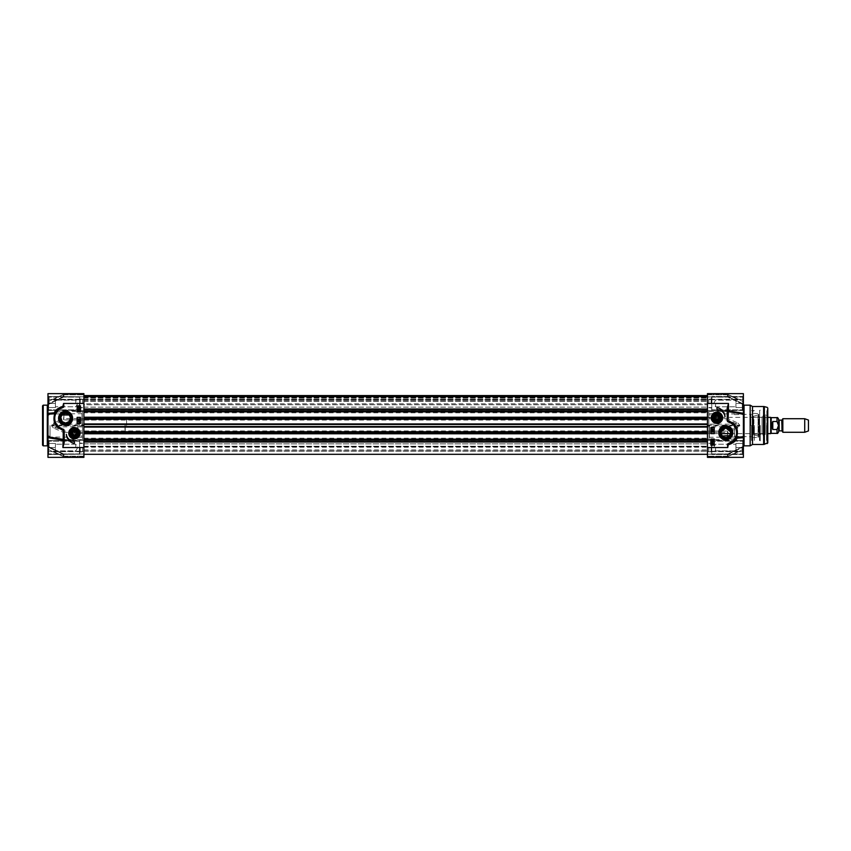 <?xml version="1.0" encoding="UTF-8"?>
<svg xmlns="http://www.w3.org/2000/svg" width="851" height="851" viewBox="0 0 851 851"><rect width="100%" height="100%" fill="white"/><g stroke="black" fill="none" stroke-linecap="round" stroke-linejoin="round"><path stroke-width="0.64" stroke-dasharray="4.25 3.19" d="M42.55 439.595L42.816 441.903L42.816 439.595M42.816 439.137L42.55 440.105M42.55 441.818L42.55 440.946L42.55 441.818M42.55 434.67L42.816 429.702L42.816 435.393M42.55 445.158L42.55 405.842M42.55 428.819L42.55 427.181L42.816 428.819M42.55 428.702L42.55 427.181M42.55 412.501L42.55 409.108L42.816 412.501M42.816 418.309L42.55 420.362M42.55 418.054L42.55 420.298L42.816 418.054M42.55 430.446L42.55 433.819L42.816 430.202M42.55 421.607L42.55 424.16L42.816 421.607M42.55 434.829L42.55 432.446L42.55 434.829M42.55 421.564L42.55 420.383L42.816 421.585M42.816 420.383L42.816 421.16L42.55 420.383M42.55 422.426L42.55 423.16M42.55 424.606L42.55 425.585L42.816 424.702M42.55 426.83L42.816 428.766M42.55 425.426L42.816 424.755L42.816 425.468M42.816 411.48L42.816 409.108L42.55 411.48M42.55 410.001L42.816 411.427L42.816 410.001M42.55 431.755L42.55 431.021L42.55 431.755M42.55 437.574L42.816 436.946M42.816 430.649L42.55 431.255M47.975 425.5L47.975 404.491L47.975 425.5M47.975 446.381L47.975 449.222L47.975 446.381L47.975 447.126L47.975 446.381L47.975 447.126L47.975 446.381L63.889 454.094L47.975 446.381M47.975 457.359L47.975 436.754L47.975 437.712L47.975 436.754L63.889 439.552L83.898 439.552L83.898 457.359L83.898 454.232L83.898 457.359L47.975 457.359M48.677 413.299L47.975 413.288L48.688 413.299L47.975 413.288L47.975 414.246L47.975 393.641L47.975 403.874L47.975 393.641L83.898 393.641L83.898 439.552M47.975 404.619L47.975 401.778L47.975 404.619L63.889 396.906L47.975 404.619M55.538 412.682L62.953 410.81L63.272 411.576L47.975 414.246L47.975 436.754M47.975 403.47L47.975 395.811L47.975 403.47M47.975 447.53L47.975 455.189L47.975 447.53M79.824 447.53L79.824 454.243L79.824 447.53M79.42 447.53L79.42 454.306L79.42 447.53M49.06 447.53L49.06 440.754L49.06 447.53M48.645 447.53L48.645 453.902L48.645 441.158L48.645 451.594L48.645 443.456L48.645 447.53L55.432 447.53L55.432 443.456L55.432 451.594L55.432 443.456L55.432 451.594L55.432 444.201L55.432 447.53L48.645 447.53L48.645 453.902L48.645 441.158L48.645 451.594L55.432 451.594L48.645 451.594L48.645 443.456L55.432 443.456L48.645 443.456L48.645 447.53L55.432 447.53L48.645 447.53L48.645 454.508L48.645 447.53M75.76 447.53L75.76 444.201L75.76 447.53M79.824 403.47L79.824 410.182L79.824 403.47M79.42 403.47L79.42 410.246L79.42 403.47M49.06 403.47L49.06 396.694L49.06 403.47M48.645 403.47L48.645 397.098L48.645 407.544L48.645 399.406L48.645 403.47L55.432 403.47L55.432 399.406L55.432 407.544L55.432 399.406L55.432 407.544L55.432 400.14L55.432 403.47L48.645 403.47L48.645 397.098L48.645 407.544L55.432 407.544L48.645 407.544L48.645 399.406L55.432 399.406L48.645 399.406L48.645 403.47L55.432 403.47L48.645 403.47L48.645 410.448L48.645 403.47M75.76 403.47L75.76 400.14L75.76 403.47M48.645 399.406L55.432 399.406L48.645 399.406M48.645 407.544L55.432 407.544L48.645 407.544M48.645 443.456L55.432 443.456L48.645 443.456M48.645 451.594L55.432 451.594L48.645 451.594M83.898 440.35L62.953 440.19L63.889 431.085L63.889 432.372L63.272 432.329L53.432 427.968A1.351 0.543 114.2 0 1 54.06 426.862L63.889 431.085L83.898 431.085M62.953 440.19L48.677 437.701M62.953 410.81L63.889 410.65L63.272 411.576L63.889 419.915L63.272 418.671L53.432 423.032A1.351 0.543 65.8 0 0 54.06 424.138L52.198 425.149L54.06 426.862L83.898 426.862M62.953 396.928L47.975 403.874L63.208 397.109L63.346 394.481L53.432 399.045L63.272 394.545A1.351 1.319 -0 0 1 63.889 394.396A1.351 1.319 -0 0 0 63.272 394.545L63.208 397.109L83.898 396.981L83.898 393.641L83.898 396.981L83.898 394.396L83.898 396.906L63.889 396.906L63.889 394.396L63.889 396.981L62.953 396.928M60.442 428.617L54.804 422.362L55.007 413.777M63.559 442.371L63.559 433.808M56.326 411.469L57.506 410.108M62.953 454.072L63.346 456.519L53.432 451.955L63.272 456.455A1.351 1.319 180 0 0 63.889 456.604A1.351 1.319 180 0 1 63.272 456.455L63.208 453.891L63.889 454.019L63.889 456.604L63.889 454.094L83.898 454.019L83.898 456.604L83.898 454.094L62.953 454.072L47.975 447.126L62.953 454.072M54.06 399.31L83.898 399.747L83.898 394.364L83.898 401.289L83.898 395.577L83.898 400.906L83.898 399.257L54.06 399.31L63.889 394.364L54.06 399.31M47.975 401.778L51.571 399.896A1.351 1.351 -0 0 1 52.198 399.747A1.351 1.351 0 0 0 51.571 399.896L83.898 399.747M53.432 427.968L51.571 425.851L53.432 423.032M54.06 451.69L63.889 456.636L54.06 451.69L83.898 451.69L83.898 456.636L83.898 451.253L54.06 451.69M47.975 449.222L51.571 451.104A1.351 1.351 180 0 0 52.198 451.253A1.351 1.351 180 0 1 51.571 451.104L83.898 451.253M77.122 417.362L77.122 423.468L80.505 423.468L80.505 417.362L77.122 417.362M79.398 421.043L79.388 422.224L77.845 421.639L79.398 421.043M79.941 420.649L77.845 420.064L79.941 420.649M77.877 419.288L79.409 418.788L79.92 419.543L77.877 419.288M79.717 421.639L79.079 421.639L79.717 421.639M78.877 421.628L78.047 421.639L78.877 421.628M77.122 405.842L77.122 411.948L80.505 411.948L80.505 405.842L77.122 405.842M77.835 411.48L77.835 410.139L79.324 411.224L79.292 410.182L79.877 410.842L79.313 411.48L78.079 410.48L77.835 411.48M78.409 408.842L78.441 409.661L79.675 409.235L79.356 408.618L79.877 409.225L78.441 409.927L77.803 409.235L78.409 408.842M79.951 408.225L78.856 408.342L77.76 406.512L78.856 406.395L79.951 408.225M78.845 408.065L78.207 406.916L78.845 408.065M78.345 406.799L79.505 407.831L78.345 406.799M66.346 434.34A9.765 9.765 0 0 0 74.409 443.392L74.409 441.361A8.138 8.138 0 0 1 66.346 434.34M72.654 434.095L74.282 435.18L76.037 434.308L76.154 432.351L74.526 431.276L72.771 432.148L72.654 434.095M71.399 418.32A5.808 5.808 0 0 0 62.687 413.288A5.808 5.808 0 0 0 62.687 423.341A5.808 5.808 0 0 0 71.399 418.32M70.293 417.66L68.984 415.001A4.744 4.744 0 0 0 62.197 415.001L60.9 417.66M74.409 434.648C79.377 431.648 69.442 431.648 74.409 434.648A1.425 1.425 0 0 1 72.984 433.223A1.425 1.425 0 0 1 74.409 431.808A1.425 1.425 0 0 1 75.824 433.223A1.425 1.425 0 0 1 74.409 434.648M75.962 433.223A1.564 1.564 0 0 0 73.622 431.872A1.564 1.564 0 0 0 73.622 434.574A1.564 1.564 0 0 0 75.962 433.223M79.824 433.223A5.425 5.425 0 0 0 71.697 428.532A5.425 5.425 0 0 0 71.697 437.925A5.425 5.425 0 0 0 79.824 433.223A5.425 5.425 0 0 0 73.601 427.862A5.425 5.425 0 0 0 69.229 434.829A5.425 5.425 0 0 0 79.824 433.223M82.27 425.5L82.27 410.99L82.27 425.5M82.536 425.5L82.536 440.392L82.536 425.5M79.026 436.074L79.824 433.361L79.026 436.074L82.536 436.074L82.536 433.361L82.536 436.074M69.293 434.808A5.351 5.351 0 0 0 78.335 436.871A5.351 5.351 0 0 0 75.601 428.01A5.351 5.351 0 0 0 69.293 434.808A5.351 5.351 0 0 0 78.335 436.871A5.351 5.351 0 0 0 75.601 428.01A5.351 5.351 0 0 0 69.293 434.808M69.399 434.776A5.244 5.244 0 0 0 78.249 436.797A5.244 5.244 0 0 0 75.569 428.117A5.244 5.244 0 0 0 69.399 434.776M69.92 435.457A5.021 5.021 0 0 0 78.59 435.999A5.021 5.021 0 0 0 74.718 428.223A5.021 5.021 0 0 0 69.92 435.457M69.676 435.584A5.287 5.287 0 0 0 78.813 436.148A5.287 5.287 0 0 0 74.728 427.947A5.287 5.287 0 0 0 69.676 435.584A5.287 5.287 0 0 1 74.728 427.947A5.287 5.287 0 0 1 78.813 436.148A5.287 5.287 0 0 1 69.676 435.584A5.287 5.287 0 0 0 78.813 436.148A5.287 5.287 0 0 0 74.728 427.947A5.287 5.287 0 0 0 69.676 435.584A5.287 5.287 0 0 1 74.728 427.947A5.287 5.287 0 0 1 78.813 436.148A5.287 5.287 0 0 1 69.676 435.584A5.287 5.287 0 0 1 74.728 427.947A5.287 5.287 0 0 1 78.813 436.148A5.287 5.287 0 0 1 69.676 435.584M69.793 435.521A5.149 5.149 0 0 0 78.696 436.074A5.149 5.149 0 0 0 74.728 428.085A5.149 5.149 0 0 0 69.793 435.521A5.149 5.149 0 0 1 74.728 428.085A5.149 5.149 0 0 1 78.696 436.074A5.149 5.149 0 0 1 69.793 435.521M73.346 427.904A5.425 5.425 0 0 0 70.325 436.797A5.425 5.425 0 0 0 79.537 434.967A5.425 5.425 0 0 0 73.346 427.904C65.453 429.085 69.803 442.063 77.037 437.967C81.334 432.904 80.292 429.521 73.909 427.83C71.399 426.968 66.101 432.999 71.303 437.669C74.186 439.297 76.696 438.85 78.845 436.329C80.771 431.127 78.93 428.319 73.346 427.904C81.132 427.67 80.749 436.52 78.101 437.191L73.856 438.616C66.921 437.605 68.314 427.989 73.346 427.904M73.569 429.042A4.266 4.266 0 0 0 70.58 435.127A4.266 4.266 0 0 0 75.962 437.201A4.266 4.266 0 0 0 78.505 432.031A4.266 4.266 0 0 0 73.569 429.042A4.266 4.266 0 0 0 70.58 435.127A4.266 4.266 0 0 1 74.675 428.968A4.266 4.266 0 0 1 77.962 435.584A4.266 4.266 0 0 1 70.58 435.127A4.266 4.266 0 0 0 77.962 435.584A4.266 4.266 0 0 0 74.675 428.968A4.266 4.266 0 0 0 70.58 435.127A4.266 4.266 0 0 0 75.962 437.201A4.266 4.266 0 0 0 78.505 432.031A4.266 4.266 0 0 0 73.569 429.042A4.266 4.266 0 0 0 70.58 435.127A4.266 4.266 0 0 1 74.675 428.968A4.266 4.266 0 0 1 77.962 435.584A4.266 4.266 0 0 1 70.58 435.127A4.266 4.266 0 0 0 77.962 435.584A4.266 4.266 0 0 0 74.675 428.968A4.266 4.266 0 0 0 70.58 435.127A4.266 4.266 0 0 0 75.962 437.201A4.266 4.266 0 0 0 78.505 432.031A4.266 4.266 0 0 0 73.569 429.042C68.186 430.053 69.718 439.201 75.718 437.286C82.749 434.595 75.111 426.755 73.569 429.042C79.611 427.5 80.462 438.18 73.973 437.478C68.442 437.169 69.41 428.149 74.835 428.978C80.366 429.287 79.398 438.297 73.973 437.478C68.505 436.669 69.612 429.106 73.569 429.042M72.846 434.01A1.745 1.745 0 0 0 75.867 434.191A1.745 1.745 0 0 0 74.516 431.478A1.745 1.745 0 0 0 72.846 434.01M71.101 434.244A3.457 3.457 0 0 1 75.175 429.861A3.457 3.457 0 0 1 76.941 435.574A3.457 3.457 0 0 1 71.101 434.244M71.984 434.435A2.713 2.713 0 0 1 74.569 430.521A2.713 2.713 0 0 1 76.664 434.723A2.713 2.713 0 0 1 71.984 434.435A2.713 2.713 0 0 1 74.569 430.521A2.713 2.713 0 0 1 76.664 434.723A2.713 2.713 0 0 1 71.984 434.435M77.324 432.329A3.053 3.053 0 0 0 73.505 430.308A3.053 3.053 0 0 0 71.675 434.584A3.053 3.053 0 0 0 75.537 436.063A3.053 3.053 0 0 0 77.324 432.329M71.495 434.127A3.053 3.053 0 0 0 76.643 435.297A3.053 3.053 0 0 0 75.079 430.255A3.053 3.053 0 0 0 71.495 434.127M82.536 403.47L82.536 399.268L82.536 403.47M80.239 403.47L80.239 399.268L80.239 403.47M82.536 447.53L82.536 451.732L82.536 447.53M80.239 447.53L80.239 451.732L80.239 447.53M77.792 425.5L77.792 429.564L77.792 425.5M79.154 425.5L79.154 420.075L79.154 425.5M125.235 425.5L125.235 432.851L125.235 425.5M126.597 425.5L126.597 417.362L126.597 425.5M770.698 433.638L770.698 417.362M782.835 432.276L782.835 418.724M778.622 425.5L778.622 431.393L778.622 425.5M778.622 419.266L778.622 431.734M772.793 421.511C771.368 424.17 771.368 426.83 772.793 429.489L777.006 429.489C779.239 426.83 779.239 424.17 777.006 421.511L772.793 421.511L772.793 429.489M771.176 433.361L771.176 417.639M804.727 432.276L804.727 418.724M808.45 430.925L808.45 420.075M714.989 417.777L715.968 419.469L717.925 419.469L718.904 417.777L717.925 416.075L715.968 416.075L714.989 417.777M714.234 433.638L714.234 427.532L710.851 427.532L710.851 433.638L714.234 433.638M711.957 429.957L711.968 428.776L713.51 429.361L711.957 429.957M711.404 430.351L713.51 430.936L711.404 430.351M713.478 431.712L711.947 432.212L711.436 431.457L713.478 431.712M711.638 429.361L712.276 429.361L711.638 429.361M712.478 429.372L713.308 429.361L712.478 429.372M714.234 445.158L714.234 439.052L710.851 439.052L710.851 445.158L714.234 445.158M713.51 439.52L713.51 440.861L712.032 439.776L712.064 440.818L711.479 440.158L712.042 439.52L713.276 440.52L713.51 439.52M712.947 442.158L712.915 441.339L711.681 441.765L712 442.382L711.479 441.775L712.915 441.073L713.553 441.765L712.947 442.158M711.404 442.775L712.5 442.658L713.595 444.488L712.5 444.605L711.404 442.775M712.51 442.935L713.149 444.084L712.51 442.935M713.01 444.201L711.851 443.169L713.01 444.201M725.009 416.66A9.765 9.765 0 0 0 716.946 407.608L716.946 409.639A8.138 8.138 0 0 1 725.009 416.66M727.796 408.629L727.796 417.192M730.913 422.383L735.2 426.074L737.221 431.478L736.349 437.223M742.678 437.701L743.38 437.712L742.668 437.701L743.38 437.712L743.38 436.754L743.38 457.359L743.38 447.126L743.38 457.359L707.458 457.359L707.458 393.641L707.458 396.768L707.458 393.641L743.38 393.641L743.38 414.246L743.38 413.288L743.38 414.246L727.456 411.448L707.458 411.448M743.38 446.381L743.38 449.222L743.38 446.381L727.456 454.094L743.38 446.381M735.807 438.318L728.403 440.19L728.084 439.424L743.38 436.754L743.38 414.246M743.38 447.53L743.38 455.189L743.38 447.53M743.38 403.47L743.38 395.811L743.38 403.47M743.38 425.5L743.38 446.509L743.38 425.5M750.157 445.839L750.157 405.161M711.521 403.47L711.521 396.757L711.521 403.47M711.936 403.47L711.936 396.694L711.936 403.47M742.295 403.47L742.295 410.246L742.295 403.47M742.7 403.47L742.7 397.098L742.7 409.842L742.7 399.406L742.7 407.544L742.7 403.47L735.924 403.47L735.924 407.544L735.924 399.406L735.924 407.544L735.924 399.406L735.924 406.799L735.924 403.47L742.7 403.47L742.7 397.098L742.7 409.842L742.7 399.406L735.924 399.406L742.7 399.406L742.7 407.544L735.924 407.544L742.7 407.544L742.7 403.47L735.924 403.47L742.7 403.47L742.7 396.492L742.7 403.47M715.595 403.47L715.595 406.799L715.595 403.47M711.521 447.53L711.521 440.818L711.521 447.53M711.936 447.53L711.936 440.754L711.936 447.53M742.295 447.53L742.295 454.306L742.295 447.53M742.7 447.53L742.7 453.902L742.7 443.456L742.7 451.594L742.7 447.53L735.924 447.53L735.924 451.594L735.924 443.456L735.924 451.594L735.924 443.456L735.924 450.86L735.924 447.53L742.7 447.53L742.7 453.902L742.7 443.456L735.924 443.456L742.7 443.456L742.7 451.594L735.924 451.594L742.7 451.594L742.7 447.53L735.924 447.53L742.7 447.53L742.7 440.552L742.7 447.53M715.595 447.53L715.595 450.86L715.595 447.53M742.7 451.594L735.924 451.594L742.7 451.594M742.7 443.456L735.924 443.456L742.7 443.456M742.7 407.544L735.924 407.544L742.7 407.544M742.7 399.406L735.924 399.406L742.7 399.406M707.458 410.65L728.403 410.81L727.456 419.915L727.456 418.628L728.084 418.671L737.923 423.032A1.351 0.543 -65.8 0 1 737.296 424.138L727.456 419.915L707.458 419.915M728.403 410.81L742.678 413.299M728.403 440.19L727.456 440.35L728.084 439.424L728.084 432.329L727.456 432.372L727.456 431.085L728.084 432.329L737.923 427.968A1.351 0.543 -114.2 0 0 737.296 426.862L739.157 425.851L737.296 424.138L707.458 424.138M728.403 454.072L743.38 447.126L728.148 453.891L728.009 456.519L737.923 451.955L728.084 456.455A1.351 1.319 180 0 1 727.456 456.604A1.351 1.319 180 0 0 728.084 456.455L728.148 453.891L707.458 454.019L707.458 457.359L707.458 454.019L707.458 456.604L707.458 454.094L727.456 454.094L727.456 456.604L727.456 454.019L728.403 454.072M743.38 404.619L727.456 396.906L743.38 404.619M728.403 396.928L728.009 394.481L737.923 399.045L728.084 394.545A1.351 1.319 0 0 0 727.456 394.396A1.351 1.319 0 0 1 728.084 394.545L728.148 397.109L727.456 396.981L727.456 394.396L727.456 396.906L707.458 396.981L707.458 394.396L707.458 396.906L728.403 396.928L743.38 403.874L728.403 396.928M737.296 451.69L707.458 451.253L707.458 456.636L707.458 451.69L737.296 451.69L727.456 456.636L737.296 451.69M743.38 449.222L739.785 451.104A1.351 1.351 180 0 1 739.157 451.253A1.351 1.351 180 0 0 739.785 451.104L707.458 451.253M737.923 423.032L739.785 425.149L737.923 427.968M737.296 399.31L727.456 394.364L737.296 399.31L707.458 399.31L707.458 394.364L707.458 454.306L707.458 396.694L707.458 399.523L737.296 399.31M743.38 401.778L739.785 399.896A1.351 1.351 0 0 0 739.157 399.747A1.351 1.351 -0 0 1 739.785 399.896L707.458 399.747M719.957 432.68A5.808 5.808 0 0 0 728.658 437.712A5.808 5.808 0 0 0 728.658 427.659A5.808 5.808 0 0 0 719.957 432.68M722.371 435.999A4.744 4.744 0 0 0 729.158 435.999M729.477 435.627L730.403 431.702M721.116 431.702L721.191 433.978M752.507 444.477L752.507 406.523M767.783 442.945L767.783 408.055M767.783 425.5L767.783 441.084L767.783 425.5M767.102 425.5L767.102 410.586L767.102 425.5M734.573 425.5L734.573 437.02L734.573 425.5M716.946 416.352C711.989 419.341 721.914 419.362 716.946 416.352A1.425 1.425 0 0 1 718.372 417.777A1.425 1.425 0 0 1 716.946 419.192A1.425 1.425 0 0 1 715.521 417.777A1.425 1.425 0 0 1 716.946 416.352M715.393 417.777A1.564 1.564 0 0 0 717.733 419.128A1.564 1.564 0 0 0 717.733 416.426A1.564 1.564 0 0 0 715.393 417.777M711.521 417.777A5.425 5.425 0 0 0 719.659 422.468A5.425 5.425 0 0 0 719.659 413.075A5.425 5.425 0 0 0 711.521 417.777A5.425 5.425 0 0 1 716.946 412.352A5.425 5.425 0 0 1 722.371 417.777A5.425 5.425 0 0 1 716.946 423.192A5.425 5.425 0 0 1 711.521 417.777A5.425 5.425 0 0 1 716.946 412.352A5.425 5.425 0 0 1 722.339 418.309A5.425 5.425 0 0 1 715.882 423.085A5.425 5.425 0 0 0 722.084 416.043A5.425 5.425 0 0 0 712.883 414.192A5.425 5.425 0 0 0 715.882 423.085A5.425 5.425 0 0 1 716.946 412.352A5.425 5.425 0 0 1 722.371 417.777A5.425 5.425 0 0 1 716.946 423.192A5.425 5.425 0 0 1 711.521 417.777M750.837 425.5L750.837 414.66L750.837 425.5M751.518 425.5L751.518 440.414L751.518 425.5M754.337 425.5L754.337 440.414L754.337 425.5M709.085 425.5L709.085 440.01L709.085 425.5M708.819 425.5L708.819 410.608L708.819 425.5M766.56 425.5L766.56 440.414L766.56 425.5M767.783 441.084L766.56 440.414L766.836 410.863L766.836 440.137M766.836 436.01L766.836 414.99L766.836 436.01L763.443 435.903L763.347 415.745L763.347 435.255L765.24 434.584L765.24 416.416L765.24 434.584M765.24 416.416L763.113 415.426L763.113 435.574L763.113 415.426L766.836 414.99M765.24 416.958L765.24 434.042L765.24 416.958L764.751 433.638L762.039 434.18L762.039 416.82L762.039 434.18L759.156 434.18L759.156 416.82L759.156 434.18L753.465 434.053L753.465 416.947L753.465 434.053M765.24 434.042L764.751 417.362L762.039 416.82L753.912 417.352L753.912 433.648L753.465 416.947M753.465 434.212L753.465 416.788L753.061 434.212M753.061 434.616L753.061 416.384L753.061 434.616L758.198 436.02L758.198 414.98L758.698 436.68L758.698 414.32L758.698 436.68L758.06 437.35L758.06 413.65L758.198 414.98L753.061 416.384M752.327 437.712L758.06 437.35L758.06 413.65L752.327 413.288L752.327 437.712L752.327 413.288M752.327 439.478L752.327 411.522L752.327 439.478L754.337 440.414L751.518 440.414M712.33 414.926L711.532 417.639L712.33 414.926L708.819 414.926L708.819 417.639L708.819 414.926M711.798 417.777A5.149 5.149 0 0 1 719.52 413.309A5.149 5.149 0 0 1 719.52 422.234A5.149 5.149 0 0 1 711.798 417.777A5.149 5.149 0 0 0 719.52 422.234A5.149 5.149 0 0 0 719.52 413.309A5.149 5.149 0 0 0 711.798 417.777M711.659 417.777A5.287 5.287 0 0 0 719.595 422.351A5.287 5.287 0 0 0 719.595 413.192A5.287 5.287 0 0 0 711.659 417.777A5.287 5.287 0 0 1 719.595 413.192A5.287 5.287 0 0 1 719.595 422.351A5.287 5.287 0 0 1 711.659 417.777A5.287 5.287 0 0 0 719.595 422.351A5.287 5.287 0 0 0 719.595 413.192A5.287 5.287 0 0 0 711.659 417.777A5.287 5.287 0 0 1 719.595 413.192A5.287 5.287 0 0 1 719.595 422.351A5.287 5.287 0 0 1 711.659 417.777A5.287 5.287 0 0 1 719.595 413.192A5.287 5.287 0 0 1 719.595 422.351A5.287 5.287 0 0 1 711.659 417.777M715.202 417.777A1.745 1.745 0 0 0 717.818 419.288A1.745 1.745 0 0 0 717.818 416.256A1.745 1.745 0 0 0 715.202 417.777M708.819 403.47L708.819 399.268L708.819 403.47M711.117 403.47L711.117 399.268L711.117 403.47M708.819 447.53L708.819 451.732L708.819 447.53M711.117 447.53L711.117 451.732L711.117 447.53M716.351 420.766A3.053 3.053 0 0 0 719.84 416.799A3.053 3.053 0 0 0 714.659 415.756A3.053 3.053 0 0 0 716.351 420.766A3.053 3.053 0 0 1 713.904 417.777A3.053 3.053 0 0 1 717.553 414.788A3.053 3.053 0 0 1 719.935 418.373A3.053 3.053 0 0 1 716.351 420.766M716.265 421.16A3.457 3.457 0 0 0 720.223 416.671A3.457 3.457 0 0 0 714.351 415.49A3.457 3.457 0 0 0 716.265 421.16M714.234 417.777A2.713 2.713 0 0 1 718.308 415.426A2.713 2.713 0 0 1 718.308 420.117A2.713 2.713 0 0 1 714.234 417.777A2.713 2.713 0 0 1 718.308 415.426A2.713 2.713 0 0 1 718.308 420.117A2.713 2.713 0 0 1 714.234 417.777M760.251 425.5L760.251 440.861L760.251 425.5M759.486 425.5L759.486 440.414L759.486 425.5M759.645 440.414L759.645 410.586L759.645 440.414L760.251 440.861L759.645 440.414M715.914 422.915A5.244 5.244 0 0 0 721.925 416.096A5.244 5.244 0 0 0 713.01 414.309A5.244 5.244 0 0 0 715.914 422.915M715.957 422.692A5.021 5.021 0 0 1 711.936 417.777M715.893 423.021A5.351 5.351 0 0 0 722.02 416.065A5.351 5.351 0 0 0 712.925 414.235A5.351 5.351 0 0 0 715.893 423.021A5.351 5.351 0 0 0 722.02 416.065A5.351 5.351 0 0 0 712.925 414.235A5.351 5.351 0 0 0 715.893 423.021M712.681 417.777A4.266 4.266 0 0 0 719.084 421.468A4.266 4.266 0 0 0 719.084 414.075A4.266 4.266 0 0 0 712.681 417.777A4.266 4.266 0 0 1 716.946 413.501A4.266 4.266 0 0 1 721.222 417.777A4.266 4.266 0 0 1 716.946 422.043A4.266 4.266 0 0 1 712.681 417.777A4.266 4.266 0 0 1 719.084 414.075A4.266 4.266 0 0 1 719.084 421.468A4.266 4.266 0 0 1 712.681 417.777A4.266 4.266 0 0 1 716.946 413.501A4.266 4.266 0 0 1 721.222 417.777A4.266 4.266 0 0 1 716.946 422.043A4.266 4.266 0 0 1 712.681 417.777A4.266 4.266 0 0 1 716.946 413.501A4.266 4.266 0 0 1 721.222 417.777A4.266 4.266 0 0 1 716.946 422.043A4.266 4.266 0 0 1 712.681 417.777A4.266 4.266 0 0 1 716.946 413.501A4.266 4.266 0 0 1 721.222 417.777A4.266 4.266 0 0 1 716.946 422.043A4.266 4.266 0 0 1 712.681 417.777M83.898 403.81L83.898 447.19L83.898 403.81L707.458 403.81L707.458 447.19L707.458 403.81M83.898 399.81L83.898 407.129L83.898 399.81L707.458 399.81L707.458 407.129L707.458 399.81L707.458 407.129L707.458 399.81L83.898 399.81L83.898 407.129L83.898 399.81M83.898 443.871L83.898 451.19L83.898 443.871L707.458 443.871L707.458 451.19L707.458 443.871L707.458 451.19L707.458 443.871L83.898 443.871L83.898 451.19L83.898 443.871M83.898 401.119L707.458 401.119L707.458 395.577L707.458 404.789L707.458 395.577L707.458 401.119L83.898 401.119M83.898 404.789L83.898 395.577L83.898 404.789L707.458 404.789L83.898 404.789M83.898 409.342L83.898 396.694L83.898 411.852L83.898 409.342L707.458 409.342M83.898 412.788L83.898 439.148L83.898 412.788L707.458 412.788M83.898 441.658L83.898 454.306L83.898 441.658L707.458 441.658M83.898 450.913L83.898 446.573L83.898 450.913L707.458 450.913L83.898 450.913M83.898 446.328L83.898 449.902L83.898 446.328L707.458 446.328L83.898 446.328M83.898 398.162L707.458 398.162L83.898 398.162M83.898 397.8L707.458 397.8L83.898 397.8M83.898 401.289L707.458 401.289L83.898 401.289M83.898 400.917L707.458 400.917L83.898 400.906M83.898 399.523L707.458 399.523L83.898 399.523M83.898 440.637L707.458 440.637M83.898 430.914L707.458 430.914M83.898 432.404L707.458 432.404M83.898 433.276L707.458 433.276M83.898 417.724L707.458 417.724M83.898 418.596L707.458 418.596M83.898 420.086L707.458 420.086M83.898 410.363L707.458 410.363M43.231 405.161L43.231 445.839M47.294 445.839L47.294 405.161M79.558 447.53L79.558 440.552L79.558 447.53M79.558 403.47L79.558 396.492L79.558 403.47M63.889 440.35L63.889 432.372L83.898 432.372M63.889 410.65L83.898 410.65M83.898 411.448L63.889 411.448L63.889 418.628L83.898 418.628M83.898 396.768L63.889 396.981L83.898 396.768M63.889 454.232L83.898 454.019L63.889 454.232M83.898 394.396L63.889 394.364A1.351 1.351 0 0 0 63.346 394.481L51.72 399.832L63.346 394.481A1.351 1.351 0 0 1 63.889 394.364L83.898 394.364M63.889 394.79L83.898 394.79L63.889 394.79M83.898 425.851L51.571 425.851M51.571 425.149L83.898 425.149M83.898 419.915L63.889 419.915L54.06 424.138L83.898 424.138M81.994 425.5L81.994 413.98L81.994 425.5M50.007 425.5L50.007 437.02L50.007 425.5M79.281 433.223A4.883 4.883 0 0 1 71.963 437.457A4.883 4.883 0 0 1 71.963 429A4.883 4.883 0 0 1 79.281 433.223M73.463 428.478A4.851 4.851 0 0 0 70.761 436.425A4.851 4.851 0 0 0 78.994 434.787A4.851 4.851 0 0 0 73.463 428.478A4.851 4.851 0 0 0 70.761 436.425A4.851 4.851 0 0 0 78.994 434.787A4.851 4.851 0 0 0 73.463 428.478M70.335 435.255A4.542 4.542 0 0 0 78.186 435.733A4.542 4.542 0 0 0 74.686 428.691A4.542 4.542 0 0 0 70.335 435.255A4.542 4.542 0 0 1 74.686 428.691A4.542 4.542 0 0 1 78.186 435.733A4.542 4.542 0 0 1 70.335 435.255M69.856 435.489A5.085 5.085 0 0 0 78.643 436.031A5.085 5.085 0 0 0 74.718 428.149A5.085 5.085 0 0 0 69.856 435.489M75.675 433.223A1.266 1.266 0 0 1 73.271 433.797A1.266 1.266 0 0 1 74.111 431.989A1.266 1.266 0 0 1 75.675 433.223M74.877 433.223L74.303 432.765L73.984 433.436L74.877 433.223M83.898 456.604L63.889 456.604L83.898 456.636M63.889 456.21L83.898 456.21L63.889 456.21M71.856 434.499A2.851 2.851 0 0 0 76.781 434.797A2.851 2.851 0 0 0 74.58 430.383A2.851 2.851 0 0 0 71.856 434.499M124.969 425.5L124.969 430.925L124.969 425.5M781.707 430.851L781.707 420.149M782.175 419.873L782.175 431.127M779.165 420.149L779.165 430.851M777.006 433.361L777.006 429.489M777.006 421.511L777.006 417.639M744.061 405.161L744.061 445.839M711.798 447.53L711.798 454.508L711.798 447.53M711.798 403.47L711.798 410.448L711.798 403.47M727.456 410.65L727.456 418.628L707.458 418.628M727.456 440.35L707.458 440.35M707.458 439.552L727.456 439.552L727.456 432.372L707.458 432.372M707.458 454.232L727.456 454.019L707.458 454.232M727.456 396.768L707.458 396.981L727.456 396.768M707.458 456.604L727.456 456.636A1.351 1.351 0 0 0 728.009 456.519L739.636 451.168L728.009 456.519A1.351 1.351 0 0 1 727.456 456.636L707.458 456.636M727.456 456.21L707.458 456.21L727.456 456.21M707.458 425.149L739.785 425.149M739.785 425.851L707.458 425.851M707.458 431.085L727.456 431.085L737.296 426.862L707.458 426.862M763.634 444.477L763.634 406.523M764.336 444.382L764.336 406.618M767.283 443.594L767.283 407.406M709.362 425.5L709.362 437.02L709.362 425.5M712.064 417.777A4.883 4.883 0 0 1 719.393 413.543A4.883 4.883 0 0 1 719.393 422A4.883 4.883 0 0 1 712.064 417.777M716.946 412.926A4.851 4.851 0 0 1 721.148 420.192A4.851 4.851 0 0 1 712.755 420.192A4.851 4.851 0 0 1 716.946 412.926A4.851 4.851 0 0 1 721.148 420.192A4.851 4.851 0 0 1 712.755 420.192A4.851 4.851 0 0 1 716.946 412.926M711.861 417.777A5.085 5.085 0 0 0 719.489 422.17A5.085 5.085 0 0 0 719.489 413.373A5.085 5.085 0 0 0 711.861 417.777M718.223 417.777A1.266 1.266 0 0 1 716.946 419.043A1.266 1.266 0 0 1 715.68 417.777A1.266 1.266 0 0 1 716.946 416.501A1.266 1.266 0 0 1 718.223 417.777M717.414 417.777L716.478 417.777L717.414 417.777M707.458 394.396L727.456 394.396L707.458 394.364M727.456 394.79L707.458 394.79L727.456 394.79M714.106 417.777A2.851 2.851 0 0 0 718.372 420.234A2.851 2.851 0 0 0 718.372 415.309A2.851 2.851 0 0 0 714.106 417.777M715.882 423.085A5.425 5.425 0 0 1 716.946 412.352A5.425 5.425 0 0 1 722.339 418.309A5.425 5.425 0 0 1 715.882 423.085M712.404 417.777A4.542 4.542 0 0 1 719.223 413.841A4.542 4.542 0 0 1 719.223 421.702A4.542 4.542 0 0 1 712.404 417.777A4.542 4.542 0 0 0 719.223 421.702A4.542 4.542 0 0 0 719.223 413.841A4.542 4.542 0 0 0 712.404 417.777M83.898 395.928L707.458 395.928L83.898 395.928M83.898 395.662L707.458 395.662M83.898 395.747L707.458 395.747M83.898 397.172L707.458 397.172L83.898 397.172M83.898 399.927L707.458 399.927L83.898 399.927M83.898 399.353L707.458 399.353L83.898 399.353M83.898 411.852L707.458 411.852M83.898 438.212L707.458 438.212M83.898 439.148L707.458 439.148M83.898 446.573L707.458 446.573L83.898 446.573M83.898 433.702L707.458 433.702M83.898 417.298L707.458 417.298M48.645 454.508L47.975 455.189L48.645 454.508L79.824 454.243L48.645 454.508M48.645 440.552L47.975 439.871L48.645 440.552L79.824 440.818L48.645 440.552M79.824 441.158L48.645 441.158L79.824 441.158M79.824 453.902L48.645 453.902L79.824 453.902M75.76 444.201L55.432 444.201L75.76 444.201L77.76 447.53L75.76 450.86L55.432 450.86L75.76 450.86L77.76 447.53L75.76 444.201M48.645 410.448L47.975 411.129L48.645 410.448L79.824 410.182L48.645 410.448M48.645 396.492L47.975 395.811L48.645 396.492L79.824 396.757L48.645 396.492M79.824 397.098L48.645 397.098L79.824 397.098M79.824 409.842L48.645 409.842L79.824 409.842M75.76 400.14L55.432 400.14L75.76 400.14L77.76 403.47L75.76 406.799L55.432 406.799L75.76 406.799L77.76 403.47L75.76 400.14M48.528 413.299L47.975 413.299M47.975 404.693L63.208 397.109L47.975 404.693M47.975 446.307L63.208 453.891L47.975 446.307M63.346 456.519A1.351 1.351 0 0 0 63.889 456.636A1.351 1.351 0 0 1 63.346 456.519L51.72 451.168L63.346 456.519M82.27 413.703L50.007 413.98L47.975 416.011M82.27 437.297L50.007 437.02L47.975 434.989M82.536 433.361L79.824 433.361M48.507 437.701L47.975 437.701M82.536 399.268L79.824 398.864L82.536 399.268M82.536 407.672L79.824 408.076L82.536 407.672M80.239 399.406L82.536 399.406L80.239 399.406M80.239 407.544L82.536 407.544L80.239 407.544M82.536 443.328L79.824 442.924L82.536 443.328M82.536 451.732L79.824 452.136L82.536 451.732M80.239 443.456L82.536 443.456L80.239 443.456M80.239 451.594L82.536 451.594L80.239 451.594M77.792 429.564L79.154 430.925L125.235 431.191M77.792 421.436L79.154 420.075L125.235 419.809M125.235 432.851L126.597 433.638L721.116 433.638M125.235 418.149L126.597 417.362L767.783 417.362M730.413 433.638L767.783 433.638M735.477 440.552L742.7 440.552L743.38 439.871L742.7 440.552L711.798 440.552L734.179 440.552M742.7 454.508L743.38 455.189L742.7 454.508L711.798 454.508L742.7 454.508M742.7 396.492L743.38 395.811L742.7 396.492L711.798 396.492L742.7 396.492M742.7 410.448L743.38 411.129L742.7 410.448L711.798 410.448L742.7 410.448M711.521 409.842L742.7 409.842L711.521 409.842M711.521 397.098L742.7 397.098L711.521 397.098M715.595 406.799L735.924 406.799L715.595 406.799L713.595 403.47L715.595 400.14L735.924 400.14L715.595 400.14L713.595 403.47L715.595 406.799M711.521 453.902L742.7 453.902L711.521 453.902M711.521 441.158L742.7 441.158L711.521 441.158M715.595 450.86L735.924 450.86L715.595 450.86L713.595 447.53L715.595 444.201L735.924 444.201L715.595 444.201L713.595 447.53L715.595 450.86M742.827 437.701L743.38 437.701M743.38 446.307L728.148 453.891L743.38 446.307M743.38 404.693L728.148 397.109L743.38 404.693M728.009 394.481A1.351 1.351 0 0 0 727.456 394.364A1.351 1.351 0 0 1 728.009 394.481L739.636 399.832L728.009 394.481M766.836 410.863L767.783 409.916M709.085 437.297L734.573 437.02M709.085 413.703L734.573 413.98M734.573 436.34L751.518 436.733M734.573 414.66L751.518 414.267M751.518 410.586L754.337 410.586L752.327 411.522M708.819 417.639L711.532 417.639M716.946 413.501C723.063 412.767 721.744 424.17 715.691 421.851C713.074 420.702 712.191 418.756 713.053 416.011C715.308 413.735 716.606 412.895 716.946 413.501C710.723 413.171 711.979 423.819 718.201 421.851C723.563 420.468 720.861 411.82 715.691 413.692C710.33 415.075 713.042 423.724 718.201 421.851C723.403 420 720.84 412.799 716.946 413.501M742.838 413.299L743.38 413.299M708.819 407.672L711.521 408.076L708.819 407.672M708.819 399.268L711.521 398.864L708.819 399.268M711.117 407.544L708.819 407.544L711.117 407.544M711.117 399.406L708.819 399.406L711.117 399.406M708.819 451.594L711.521 451.998L708.819 451.594M708.819 443.456L711.521 443.052L708.819 443.456M711.117 451.732L708.819 451.732L711.117 451.732M711.117 443.328L708.819 443.328L711.117 443.328M759.486 410.586L760.251 410.139L759.486 410.586M716.946 412.352C708.702 412.086 711.01 425.872 718.808 422.873C722.063 421.224 723.042 418.703 721.765 415.277C718.829 408.905 708.617 414.224 712.138 420.266C713.946 423.043 716.382 423.819 719.446 422.585C725.392 418.798 720.701 411.299 716.946 412.352C709.266 413.639 711.372 422.245 714.095 422.383L718.542 422.958C725.052 420.181 721.765 412.256 718.223 412.501L716.946 412.352M83.898 447.19L707.458 447.19M83.898 407.129L707.458 407.129L83.898 407.129M83.898 451.19L707.458 451.19L83.898 451.19M83.898 399.257L707.458 399.257L83.898 399.257M83.898 396.694L707.458 396.694M83.898 454.306L707.458 454.306M83.898 446.232L707.458 446.232L83.898 446.232M83.898 449.902L707.458 449.902M83.898 401.098L707.458 401.098"/><path stroke-width="1.28" d="M42.55 440.137L42.55 439.297M42.55 425.5L42.55 445.158L43.231 445.839L43.231 405.161L42.55 405.842L42.55 425.5M42.55 435.393L42.55 434.67M42.55 420.362L42.55 418.309M83.898 403.47L63.559 403.47L62.931 406.214L63.899 406.257L63.559 403.47L63.07 406.884L58.581 409.171A11.52 11.52 0 0 0 61.591 429.117L63.176 429.723A0.564 0.564 0 0 1 63.453 430.159L62.889 447.53L63.197 439.403L62.889 440.169L47.975 437.701L47.975 457.359L83.898 457.359L83.898 393.641L47.975 393.641L47.975 414.246L54.698 413.777L54.379 412.863L47.975 413.288L47.975 437.712L48.688 437.701L47.975 437.701M48.528 413.299L55.538 412.682M47.975 436.754L63.197 439.403L63.197 430.127L64.016 430.106A1.138 1.138 0 0 0 63.474 429.244L63.197 430.127C55.315 427.425 52.485 421.968 54.698 413.777L55.007 413.777A0.681 0.638 23.2 0 0 54.379 412.863C54.964 410.395 57.815 408.182 62.931 406.214L63.208 407.352A0.979 0.979 0 0 0 63.899 406.257M63.474 429.244L60.442 428.617M57.506 410.108L63.208 407.352M63.559 433.808L64.24 433.808L64.016 430.106M63.559 442.371L64.24 442.371L64.24 433.808M55.007 413.777L56.326 411.469M80.058 433.223A5.659 5.659 0 0 0 73.558 427.638A5.659 5.659 0 0 0 69.005 434.893A5.659 5.659 0 0 0 80.058 433.223M72.622 418.32A7.021 7.021 0 0 0 62.08 412.235A7.021 7.021 0 0 0 62.08 424.404A7.021 7.021 0 0 0 72.622 418.32M74.409 443.392A9.765 9.765 0 0 1 66.346 434.34A8.138 8.138 0 0 0 74.409 441.361L74.409 443.392M77.122 411.948L77.122 405.842L80.505 405.842L80.505 411.948L77.122 411.948M77.122 423.468L77.122 417.362L80.505 417.362L80.505 423.468L77.122 423.468M79.398 421.043L79.388 422.224L77.845 421.639L79.398 421.043M79.409 421.309L79.388 421.968L79.409 421.309M78.462 421.224L78.452 422.043L78.462 421.224M79.941 420.649L77.845 420.064L79.941 420.649M77.877 419.288L79.409 418.788L79.92 419.543L77.877 419.288M77.835 411.48L77.835 410.139L79.324 411.224L79.292 410.182L79.877 410.842L79.313 411.48L78.079 410.48L77.835 411.48M78.409 408.842L78.441 409.661L79.675 409.235L79.356 408.618L79.877 409.225L78.441 409.927L77.803 409.235L78.409 408.842M79.951 408.225L78.856 408.342L77.76 406.512L78.856 406.395L79.951 408.225M79.356 407.948L78.207 406.916L79.356 407.948M79.505 407.831L78.345 406.799L79.505 407.831M69.229 434.829A5.425 5.425 0 0 1 75.611 427.936A5.425 5.425 0 0 1 78.377 436.914A5.425 5.425 0 0 1 69.229 434.829M71.101 434.244A3.457 3.457 0 0 0 77.175 435.286A3.457 3.457 0 0 0 74.994 429.819A3.457 3.457 0 0 0 71.101 434.244M71.58 434.627A3.149 3.149 0 0 1 74.601 430.085A3.149 3.149 0 0 1 77.037 434.967A3.149 3.149 0 0 1 71.58 434.627M71.856 434.499A2.851 2.851 0 0 1 74.58 430.383A2.851 2.851 0 0 1 76.781 434.797A2.851 2.851 0 0 1 71.856 434.499M74.282 435.18L72.654 434.095L72.771 432.148L74.526 431.276L76.154 432.351L76.037 434.308L74.282 435.18M71.399 418.32A5.808 5.808 0 0 1 62.687 423.341A5.808 5.808 0 0 1 62.687 413.288A5.808 5.808 0 0 1 71.399 418.32M60.9 417.66L62.187 421.617L65.591 423.064L68.995 421.617L70.335 418.32A4.744 4.744 0 0 1 63.219 422.426A4.744 4.744 0 0 1 63.219 414.203A4.744 4.744 0 0 1 70.335 418.32L70.293 417.66M68.984 415.001L62.197 415.001M767.783 417.362L770.698 417.362L770.698 433.638L767.783 433.638M782.835 425.5L782.835 432.276L804.727 432.276L804.727 418.724L782.835 418.724L782.835 425.5M777.006 429.489L777.006 433.361C777.41 433.765 777.952 433.223 778.622 431.734L778.622 419.266C777.952 417.777 777.41 417.235 777.006 417.639L777.006 421.511L778.537 425.5L777.006 429.489L772.793 429.489L771.719 425.5L772.793 421.511L777.006 421.511M772.793 429.489L772.793 421.511M777.006 417.639L771.176 417.639L771.176 433.361L777.006 433.361M804.727 418.724L808.45 420.075L808.45 430.925L804.727 432.276M713.489 417.777A3.457 3.457 0 0 0 716.265 421.16A3.457 3.457 0 0 0 720.372 418.235A3.457 3.457 0 0 0 717.18 414.32A3.457 3.457 0 0 0 713.489 417.777M713.798 417.777A3.149 3.149 0 0 0 718.521 420.5A3.149 3.149 0 0 0 718.521 415.043A3.149 3.149 0 0 0 713.798 417.777M711.521 417.777A5.425 5.425 0 0 1 719.659 413.075A5.425 5.425 0 0 1 719.659 422.468A5.425 5.425 0 0 1 711.521 417.777M711.287 417.777A5.659 5.659 0 0 0 719.776 422.67A5.659 5.659 0 0 0 719.776 412.873A5.659 5.659 0 0 0 711.287 417.777M714.106 417.777A2.851 2.851 0 0 1 718.372 415.309A2.851 2.851 0 0 1 718.372 420.234A2.851 2.851 0 0 1 714.106 417.777M715.968 419.469L714.989 417.777L715.968 416.075L717.925 416.075L718.904 417.777L717.925 419.469L715.968 419.469M727.882 421.756L728.467 410.831L728.158 411.597L743.38 414.246L743.38 393.641L707.458 393.641L707.458 447.53L727.796 447.53L728.286 444.116L732.775 441.829A11.52 11.52 0 0 0 729.764 421.883L728.179 421.277A0.564 0.564 0 0 1 727.903 420.841L728.467 403.47L727.116 408.629L727.339 420.894A1.138 1.138 0 0 0 727.882 421.756L729.53 422.522A10.84 10.84 0 0 1 732.36 441.286L728.148 443.648A0.979 0.979 0 0 0 727.456 444.743L727.796 447.53L727.456 444.743M718.733 432.68A7.021 7.021 0 0 0 729.275 438.765A7.021 7.021 0 0 0 729.275 426.596A7.021 7.021 0 0 0 718.733 432.68M716.946 407.608A9.765 9.765 0 0 1 725.009 416.66A8.138 8.138 0 0 0 716.946 409.639L716.946 407.608M714.234 439.052L714.234 445.158L710.851 445.158L710.851 439.052L714.234 439.052M714.234 427.532L714.234 433.638L710.851 433.638L710.851 427.532L714.234 427.532M711.957 429.957L711.968 428.776L713.51 429.361L711.957 429.957M711.947 429.691L711.968 429.032L711.947 429.691M712.893 429.776L712.893 428.957L712.893 429.776M711.404 430.351L713.51 430.936L711.404 430.351M713.478 431.712L711.947 432.212L711.436 431.457L713.478 431.712M713.51 439.52L713.51 440.861L712.032 439.776L712.064 440.818L711.479 440.158L712.042 439.52L713.276 440.52L713.51 439.52M712.947 442.158L712.915 441.339L711.681 441.765L712 442.382L711.479 441.775L712.915 441.073L713.553 441.765L712.947 442.158M711.404 442.775L712.5 442.658L713.595 444.488L712.5 444.605L711.404 442.775M712 443.052L713.149 444.084L712 443.052M711.851 443.169L713.01 444.201L711.851 443.169M727.339 420.894L728.158 420.873C736.041 423.575 738.87 429.021 736.658 437.223L736.977 438.137L743.38 437.712L743.38 436.754L736.349 437.223A0.681 0.638 -156.8 0 0 736.977 438.137C736.392 440.605 733.541 442.818 728.424 444.786L728.148 443.648M732.775 441.829L733.807 440.924L732.775 441.829L732.36 441.286M730.913 422.383L729.764 421.883L729.53 422.522M727.796 417.192L727.116 417.192M727.796 408.629L727.116 408.629M707.458 447.53L707.458 457.359L743.38 457.359L743.38 437.701L742.678 437.701L743.38 437.712L743.38 414.246M744.061 405.161L750.157 405.161L750.157 445.839L744.061 445.839L744.061 405.161L743.38 404.491M742.827 437.701L735.807 438.318M707.458 403.47L728.467 403.47L728.467 410.831L743.38 413.299M719.957 432.68A5.808 5.808 0 0 1 728.658 427.659A5.808 5.808 0 0 1 728.658 437.712A5.808 5.808 0 0 1 719.957 432.68M721.02 432.68A4.744 4.744 0 0 1 728.137 428.574A4.744 4.744 0 0 1 728.137 436.797A4.744 4.744 0 0 1 721.02 432.68M721.191 433.978L722.371 435.999L729.477 435.627M730.403 431.702L725.765 427.936L721.116 431.702M750.157 405.161L752.507 406.523L752.507 444.477L750.157 445.839M767.283 443.594L767.783 408.055L767.783 442.945L763.634 444.477L763.634 406.523L752.507 406.523M711.936 417.777A5.021 5.021 0 0 1 717.276 412.767A5.021 5.021 0 0 1 721.925 418.437A5.021 5.021 0 0 1 715.957 422.692A5.021 5.021 0 0 0 721.925 418.437A5.021 5.021 0 0 0 717.276 412.767A5.021 5.021 0 0 0 711.936 417.777A5.021 5.021 0 0 0 715.957 422.692M83.898 442.02L707.458 442.02M83.898 439.765L707.458 439.765M83.898 439.148L707.458 439.148M83.898 411.852L707.458 411.852M83.898 411.235L707.458 411.235M83.898 408.98L707.458 408.98M43.231 405.161L47.294 405.161L47.294 445.839L43.231 445.839M61.825 428.478A10.84 10.84 0 0 1 58.996 409.714M83.898 447.53L62.889 447.53L64.24 442.371M69.612 434.701A5.021 5.021 0 0 0 78.079 436.637A5.021 5.021 0 0 0 75.516 428.34A5.021 5.021 0 0 0 69.612 434.701M781.707 430.851L779.165 430.851L779.165 420.149L781.707 420.149L782.175 431.127L782.175 419.873L782.835 418.724M767.283 407.406L764.336 406.618L764.336 444.382M83.898 441.605L707.458 441.605M83.898 440.19L707.458 440.19M83.898 433.127L707.458 433.127M83.898 432.936L707.458 432.936M83.898 431.712L707.458 431.712M83.898 427.074L707.458 427.074M83.898 426.542L707.458 426.542M83.898 424.458L707.458 424.458M83.898 423.926L707.458 423.926M83.898 419.288L707.458 419.288M83.898 418.064L707.458 418.064M83.898 417.873L707.458 417.873M83.898 410.81L707.458 410.81M83.898 409.395L707.458 409.395M83.898 395.747L707.458 395.747M83.898 395.662L707.458 395.662M47.294 445.839L47.975 446.509M47.294 405.161L47.975 404.491M48.688 413.299L47.975 413.299M721.116 433.638L730.413 433.638M782.175 431.127L782.835 432.276M779.165 420.149L778.622 419.607M779.165 430.851L778.622 431.393M744.061 445.839L743.38 446.509M734.179 440.552L735.477 440.552M752.507 444.477L763.634 444.477M764.336 406.618L763.634 406.523M742.668 437.701L743.38 437.701M83.898 395.577L707.458 395.577L83.898 395.577M83.898 454.306L707.458 454.306M83.898 433.787L707.458 433.787M83.898 417.213L707.458 417.213M83.898 396.694L707.458 396.694"/></g></svg>
